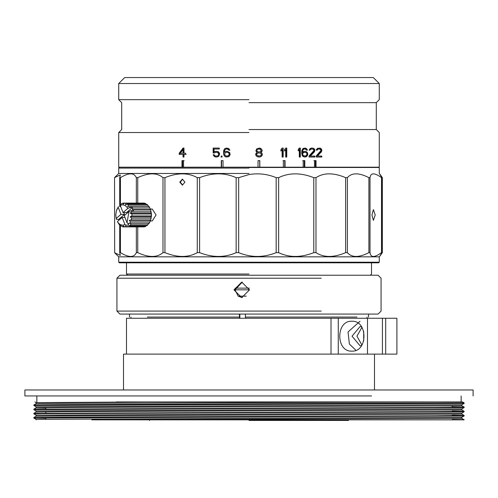 <?xml version="1.0" encoding="UTF-8"?>
<svg xmlns="http://www.w3.org/2000/svg" width="498" height="498" viewBox="0 0 498 498"><rect width="100%" height="100%" fill="white"/><g stroke="black" fill="none" stroke-linecap="round" stroke-linejoin="round"><path stroke-width="0.75" d="M242.233 282.123L235.006 289.873L238.175 296.148L246.311 296.148M249.492 289.873L241.723 282.105L233.979 289.873L241.723 297.642L249.492 289.873M242.233 297.63L238.175 296.148M321.235 311.088L116.93 311.088L116.93 278.22L321.235 278.22M116.93 278.22L119.918 275.232L378.082 275.232L381.07 278.22L381.07 311.088L378.082 314.076L119.918 314.076L116.93 311.088M249 274.037L126.492 274.037L249 274.037M239.862 314.076L239.862 318.259M239.519 318.259L239.432 314.076M239.432 317.064L147.34 317.064M356.96 317.064L245.402 317.064L245.402 314.076M245.483 317.064L245.483 318.259M385.689 318.259L385.689 354.115L396.9 354.115L396.9 318.259L126.492 318.259L126.492 354.115M363.714 331.425L363.714 340.956M385.689 354.115L382.42 354.115L382.42 318.259M361.928 345.052L356.929 336.187L361.928 327.329M177.904 262.807L125.894 262.807M382.42 354.115L367.48 354.115L367.48 318.259M351.862 321.247C367.997 320.326 367.997 352.055 351.862 351.127C335.727 352.055 335.727 320.326 351.862 321.247M338.273 318.259L338.273 354.115L367.48 354.115M361.598 326.812L360.029 326.626L352.03 336.187L360.029 345.749L361.598 345.568M338.273 354.115L123.504 354.115L123.504 389.971M378.679 262.807L119.321 262.807L118.723 262.209L379.277 262.209L378.679 262.807M355.945 350.312L349.397 344.05L348.034 331.979L360.029 321.247M473.1 395.947L473.1 389.971L24.9 389.971L24.9 395.947L371.57 395.947M118.723 262.209L118.723 256.831L379.277 256.831L379.277 262.209M118.723 256.831L114.658 252.766L120.292 255.406L119.713 252.648L119.713 225.171M120.429 225.756L120.429 252.648L119.713 252.648M120.429 252.648C128.758 257.709 134.062 257.709 136.346 252.648L136.346 226.895M137.747 226.895L137.747 252.648L136.346 252.648M137.747 252.648C148.641 257.709 157.057 257.709 162.989 252.648L162.989 177.649C157.013 172.582 148.603 172.582 137.747 177.649L137.747 203.097M164.944 252.648C177.437 257.709 188.213 257.709 197.27 252.648L197.27 177.649C188.163 172.582 177.388 172.582 164.944 177.649L164.944 252.648L162.989 252.648M199.611 252.648C212.596 257.709 224.779 257.709 236.152 252.648L236.152 177.649C224.723 172.582 212.54 172.582 199.611 177.649L199.611 252.648L197.27 252.648M238.673 252.648C250.992 257.709 263.492 257.709 276.172 252.648L276.172 177.649C267.364 174.02 258.306 172.993 249 174.568L238.673 177.649L238.673 252.648L236.152 252.648M278.643 252.648C289.207 257.709 300.916 257.709 313.784 252.648L313.784 177.649C300.86 172.582 289.151 172.582 278.643 177.649L278.643 252.648L276.172 252.648M315.987 252.648C323.849 257.709 333.728 257.709 345.631 252.648L345.631 177.649C333.685 172.582 323.806 172.582 315.987 177.649L315.987 252.648L313.784 252.648M347.374 252.648C351.8 257.709 358.971 257.709 368.9 252.648L368.9 177.649C358.983 172.582 351.806 172.582 347.374 177.649L347.374 252.648L345.631 252.648M370.02 252.648C370.699 257.709 374.527 257.709 381.512 252.648L381.512 177.649C374.508 172.582 370.68 172.582 370.02 177.649L370.02 252.648L368.9 252.648M381.916 252.648L379.663 256.445L382.346 252.648L382.346 177.649C378.878 172.582 378.735 172.582 381.916 177.649L381.916 252.648L381.512 252.648M379.619 256.464L379.277 256.831M119.713 206.639L119.713 177.649L120.292 174.885L114.54 177.649L114.658 252.766M379.277 83.527L373.301 77.551L124.699 77.551L118.723 83.527L379.277 83.527L379.277 99.662L376.289 102.65L376.289 129.542L379.277 132.53L379.277 167.191L316.037 167.191L316.037 160.617L314.493 160.617L314.493 167.191L304.82 167.191L304.82 160.617L303.195 160.617L303.195 167.191L285.055 167.191L285.055 160.617L283.331 160.617L283.331 167.191L257.952 167.191M259.825 167.191L259.825 160.617L258.039 160.617L258.039 167.191L223.029 167.191L223.029 160.617L221.28 160.617L221.28 167.191L183.538 167.191L183.538 160.617L181.994 160.617L181.994 167.191L118.723 167.191L118.723 132.53L121.711 129.542L121.711 102.65L118.723 99.662L118.723 83.527M223.272 167.191L221.28 167.191M184.142 167.191L181.994 167.191M316.037 167.191L313.896 167.191M304.82 167.191L302.697 167.191M285.055 167.191L283.013 167.191M249 167.49L378.679 167.49L249 167.49M378.679 167.49L379.277 168.087L379.277 173.466L379.619 173.827M382.346 177.649C378.878 172.582 378.735 172.582 381.916 177.649L381.512 177.649M371.931 214.999L373.382 209.621L375.218 214.999L373.382 220.377L371.931 214.999M184.926 182.131L182.386 185.119L179.784 182.131L182.386 179.143L184.926 182.131M150.321 209.023L152.226 209.023L156.055 214.999L152.226 220.975L150.328 220.975M136.346 203.097L136.346 177.649C134.037 172.582 128.733 172.582 120.429 177.649L120.429 205.076M120.429 205.886L120.429 206.639M461.148 395.947L461.148 401.923L124.456 401.923M249 132.53L118.723 132.53L249 132.53M255.648 154.168L256.022 155.693L257.516 156.839L259.564 157.032L261.425 156.266L262.353 154.741L261.979 153.216L260.865 152.45L262.166 150.925L261.792 149.4L259.377 148.068L256.769 148.827L255.835 150.925L257.142 152.45L256.022 153.216L255.648 154.168M281.021 149.4L281.021 150.925L282.105 149.593L282.105 157.032L283.188 157.032L283.188 148.068L282.105 148.068L281.021 149.4M284.626 149.4L284.626 150.925L285.703 149.593L285.703 157.032L286.773 157.032L286.773 148.068L285.703 148.068L284.626 149.4M298.258 149.4L298.258 150.925L299.298 149.593L299.298 157.032L300.325 157.032L300.325 148.068L299.298 148.068L298.258 149.4M305.262 151.305L303.568 151.498L302.547 152.264L302.722 150.738L303.232 149.593L304.247 149.02L305.262 149.02L306.606 150.166L307.44 150.166L305.934 148.255L303.568 148.255L302.722 148.827L301.869 150.545L301.695 153.216L302.211 155.501L302.722 156.266L304.415 157.032L306.936 156.266L307.77 154.548L307.44 152.643L305.262 151.305M314.879 156.073L310.316 156.073L314.4 151.878L314.879 150.166L314.717 149.4L313.429 148.255L311.798 148.068L309.986 148.641L309.165 150.166L309.986 150.166L310.814 149.207L312.29 149.02L313.591 149.593L313.914 150.545L308.997 156.073L308.997 157.032L314.879 157.032L314.879 156.073M321.833 156.073L317.444 156.073L321.372 151.878L321.833 150.545L321.677 149.4L320.432 148.255L317.761 148.255L316.485 149.4L316.323 150.166L317.126 150.166L317.917 149.207L319.336 149.02L320.594 149.593L320.905 150.545L316.168 156.073L316.168 157.032L321.833 157.032L321.833 156.073M283.013 160.617L283.331 160.617M284.725 160.617L284.725 167.191M302.697 160.617L303.195 160.617M304.309 160.617L304.309 167.191M313.896 160.617L314.493 160.617M315.408 160.617L315.421 167.191M183.021 148.068L179.199 153.216L179.199 154.361L183.021 154.361L183.021 157.032L183.992 157.032L183.992 154.361L185.617 154.361L185.617 153.216L183.992 153.216L183.992 148.068L183.021 148.068L183.631 148.068L179.84 153.216L179.199 153.216M216.954 152.264L218.585 153.403L218.585 154.934L217.676 155.886L215.864 156.073L214.607 155.501L214.246 154.741L213.163 154.741L214.962 156.839L216.954 157.032L218.765 156.266L219.674 153.789L218.765 152.071L217.856 151.498L215.864 151.305L214.065 152.071L214.065 149.02L219.313 149.02L219.313 148.068L213.163 148.068L213.163 153.023L214.426 153.023L215.864 152.264L217.676 152.45M221.131 157.032L222.046 157.032L222.046 156.073L221.131 156.073L221.131 157.032L221.386 156.073M227.362 151.305L225.526 151.498L224.424 152.264L224.61 150.738L225.158 149.593L226.26 149.02L227.362 149.02L228.837 150.166L229.765 150.166L229.024 148.827L228.103 148.255L225.526 148.255L224.61 148.827L223.689 150.545L223.689 154.548L224.61 156.266L225.526 156.839L228.283 156.839L229.211 156.266L230.132 154.548L229.765 152.643L227.362 151.305M184.142 160.617L182.61 160.617L182.61 167.191M221.529 160.617L221.529 167.191M259.726 160.617L259.726 167.191M249 168.087L118.723 168.087L249 168.087M249 173.466L118.723 173.466L249 173.466M370.02 177.649L368.9 177.649M347.374 177.649L345.631 177.649M315.987 177.649L313.784 177.649M278.643 177.649L276.172 177.649M236.152 177.649L238.673 177.649M197.27 177.649L199.611 177.649M164.944 177.649L162.989 177.649M137.747 177.649L136.346 177.649M120.429 177.649L119.713 177.649M182.629 185.1L180.301 182.131L182.629 179.156M45.816 408.049L36.13 407.856L62.238 407.52L461.546 405.795L461.87 404.718L36.13 406.81L33.864 405.503L33.864 404.98L61.92 404.631L464.136 402.888L462.474 401.923L116.277 401.923M249 129.542L376.289 129.542L249 129.542M259.377 148.068L260.305 148.255M261.238 148.827L260.205 148.255M261.792 149.4L261.126 148.827M262.166 150.352L261.68 149.4M262.166 150.925L262.048 150.352M261.792 151.691L262.048 150.925M261.238 152.264L261.68 151.691M261.238 152.643L260.759 152.45M261.979 153.216L261.126 152.643M262.353 154.168L261.861 153.216M262.353 154.741L262.228 154.168M261.979 155.693L262.228 154.741M261.425 156.266L261.861 155.693M260.491 156.839L261.307 156.266M259.564 157.032L260.386 156.839M283.188 148.068L282.87 148.068L282.87 157.032L283.188 157.032M282.105 149.593L280.723 150.925M286.773 148.068L286.431 148.068L286.431 157.032L286.773 157.032M285.703 149.593L284.296 150.925M300.325 148.068L299.858 148.068L299.858 157.032L300.325 157.032M299.298 149.593L298.258 150.34M306.102 151.498L304.745 151.305M306.936 152.071L305.579 151.498M307.44 152.643L306.407 152.071M307.77 153.596L307.235 153.596L306.905 152.643M307.77 154.548L307.235 154.548L307.235 153.596M307.44 155.501L306.905 155.501L307.235 154.548M306.936 156.266L306.407 156.266L306.905 155.501M306.102 156.839L305.579 156.839L306.407 156.266M305.262 157.032L305.579 156.839M305.093 148.068L305.934 148.255M306.768 148.827L305.411 148.255M307.272 149.593L306.737 149.593L306.239 148.827M306.905 150.166L307.44 150.166L306.905 150.166L306.737 149.593M304.247 149.02L304.745 149.02M303.736 149.207L303.238 149.207L303.743 149.02M303.232 149.593L302.734 149.593L303.238 149.207M302.89 150.166L302.398 150.166L302.734 149.593M302.722 150.738L302.23 150.738L302.398 150.166M302.547 151.878L302.056 151.878L302.23 150.738M302.547 152.264L302.056 151.878M314.4 151.878L313.796 151.878L309.756 156.073L310.316 156.073M314.879 157.032L314.275 157.032L314.275 156.073M311.63 149.02L310.814 149.207M310.316 149.593L309.756 149.593L310.248 149.207M309.426 150.166L309.756 149.593M312.451 148.068L311.219 148.068M313.429 148.255L311.866 148.068M314.076 148.641L312.837 148.255M314.717 149.4L314.12 149.4L313.479 148.641M314.879 150.166L314.275 150.166L314.12 149.4M314.879 150.545L314.275 150.545L314.275 150.166M314.717 151.305L314.12 151.305L314.275 150.545M313.796 151.878L314.12 151.305M321.372 151.878L320.706 151.878L316.815 156.073L317.444 156.073M321.833 157.032L321.166 157.032L321.166 156.073M317.917 149.207L317.288 149.207L318.066 149.02M317.444 149.593L316.815 149.593L317.288 149.207M316.498 150.166L316.815 149.593M319.498 148.068L320.432 148.255M321.061 148.641L319.778 148.255M321.677 149.4L321.011 149.4L320.395 148.641M321.833 150.166L321.166 150.166L321.011 149.4M321.833 150.545L321.166 150.545L321.166 150.166M321.677 151.305L321.011 151.305L321.166 150.545M320.706 151.878L321.011 151.305M183.992 153.216L184.59 153.216M185.617 154.361L186.196 154.361M183.021 157.032L183.631 157.032L183.631 154.361L183.021 154.361M179.84 153.216L179.84 154.361M213.163 153.023L213.493 153.023L213.493 148.068L213.163 148.068M214.065 152.071L214.962 151.498M216.169 151.305L215.279 151.498M215.864 157.032L214.962 156.839M214.065 156.266L215.279 156.839M213.524 155.501L214.383 156.266M213.163 154.741L213.847 155.501M217.676 155.886L217.246 156.073M218.217 155.501L217.962 155.886M218.585 154.934L218.504 155.501M218.765 154.361L218.865 154.934M218.765 153.975L219.045 154.361M218.585 153.403L219.045 153.975M218.217 152.836L218.865 153.403M217.962 152.45L218.504 152.836M226.447 157.032L225.526 156.839M224.61 156.266L225.743 156.839M224.056 155.501L224.828 156.266M223.689 154.548L224.287 155.501M223.509 153.216L223.926 154.548M223.509 151.878L223.739 153.216M223.689 150.545L223.739 151.878M224.056 149.593L223.926 150.545M224.61 148.827L224.287 149.593M225.526 148.255L224.828 148.827M226.447 148.068L225.743 148.255M228.47 149.593L229.024 150.166L229.939 150.166M227.916 149.207L228.657 149.593M227.362 149.02L228.109 149.207M224.424 152.264L225.526 151.498M226.652 151.305L225.743 151.498M150.689 209.982L151.554 214.999L150.701 219.973M452.184 406.847L464.136 407.071L435.14 407.414L33.864 409.163L36.13 407.85L36.13 406.81M452.184 411.031L464.136 411.255L435.14 411.597L33.864 413.346L36.13 412.033L62.238 411.703L461.87 409.947L461.87 408.902L36.13 410.993L33.864 409.686L464.136 407.594L461.87 408.902M452.184 415.214L464.136 415.438L435.14 415.78L61.92 417.181L33.864 417.523L33.864 418.052L464.136 415.961L461.546 417.299L36.13 419.36L33.864 418.052L45.816 418.264M452.184 419.397L464.136 419.621L450.136 419.851L102.943 419.851L461.546 418.345L461.87 417.268M33.864 417.523L36.13 416.216L62.238 415.886L461.87 414.131L461.87 413.085L36.13 415.176L33.864 413.869L40.002 413.714L464.136 411.778L461.87 413.085M33.864 404.974L36.13 403.666L62.238 403.336L433.192 401.923M143.617 401.923L36.13 402.627L34.91 401.923M33.864 405.503L464.136 403.411L461.87 404.718M102.943 419.851L91.819 419.851M249 102.65L376.289 102.65L249 102.65M258.63 152.836L257.068 153.403L256.514 154.168L257.068 155.501L259.377 156.073L260.865 155.501L261.425 154.741L260.865 153.403L260.124 153.023L257.889 153.023L257.142 153.403L256.582 154.741L257.142 155.501L258.543 156.073M258.63 149.02L257.068 149.78L256.7 150.738L257.808 151.878L260.124 151.878L261.238 150.738L260.124 149.207L258.63 149.02L257.068 149.78M303.743 152.264L304.247 152.264L303.238 152.45L302.23 153.789L302.398 154.934L303.238 155.886L305.934 155.886L306.936 154.361L306.768 153.216L305.934 152.45L303.736 152.45L302.89 153.216L302.722 154.361L303.232 155.501L304.247 156.073L303.743 156.073M183.021 153.216L183.631 153.216L183.631 149.593L183.021 149.593L180.307 153.216L183.021 153.216L183.021 149.593M227.748 156.073L228.843 155.501L229.391 154.361L229.205 153.216L227.748 152.264M129.629 206.589L149.107 206.589L150.695 210L151.429 214.999L150.72 219.923L149.145 223.353L129.667 223.353L130.476 221.903L129.306 220.346L131.242 219.923L131.671 218.149L130.159 216.829L131.933 215.902L131.926 214.016L130.152 213.094L131.653 211.775L131.391 210.604L133.607 210.604L133.433 210L132.387 209.59L132.661 208.033L132.393 207.504L126.573 212.546L123.031 212.546L127.799 208.419L130.183 207.504L129.629 206.589L127.669 206.732L128.453 205.126L127.357 204.192L125.49 204.877L125.913 203.414L124.668 203.097L123.018 204.242L123.137 203.103L121.886 203.433L120.597 204.846M132.387 209.59L150.533 209.59L150.695 210L133.433 210M127.357 204.192L146.835 204.192L148.914 206.732M123.137 203.103L144.146 203.097L145.391 203.414L146.113 204.192M142.671 226.889L123.18 226.895L123.062 225.756L124.718 226.889L125.963 226.559L125.533 225.096L128.708 225.146L129.611 225.768L130.706 224.822L130.793 223.347M146.169 225.768L145.441 226.559L144.196 226.889L124.718 226.889M148.952 223.216L146.879 225.768L129.611 225.768M131.242 219.923L150.72 219.923L150.558 220.346L129.306 220.346M137.871 419.851L464.136 419.851L461.87 418.308M249 99.662L118.723 99.662L249 99.662M258.543 152.071L257.808 151.878M257.068 151.305L257.889 151.878M256.7 150.738L257.142 151.305M256.7 150.352L256.769 150.738M257.142 149.78L256.769 150.352M303.238 155.886L303.736 155.886M302.734 155.501L303.232 155.501M302.398 154.934L302.89 154.934M302.23 154.361L302.722 154.361M302.23 153.789L302.722 153.789M302.398 153.216L302.89 153.216M302.734 152.836L303.232 152.836M303.238 152.45L303.736 152.45M228.296 152.45L226.26 152.264L224.791 153.216L224.791 154.934L226.26 156.073L228.103 155.886L229.024 154.934L229.024 153.216L228.103 152.45M116.769 209.646L118.456 206.645L116.408 210.716L115.773 214.999L116.183 218.473L116.457 219.388L118.673 219.388L119.103 220.091M118.182 207.255L120.952 214.345L116.183 218.473M123.79 212.546L124.494 214.345L120.952 214.345M124.494 214.345L118.673 219.388M128.005 223.347L128.708 225.146M120.535 204.846L120.261 205.45L123.031 212.546M132.393 207.504L130.183 207.504M131.391 210.604L129.007 211.519L124.245 215.646L127.015 222.743L127.762 223.347L129.667 223.353M129.586 223.347L127.762 223.347M125.683 225.146L124.93 224.542L122.159 217.445L124.948 217.445M122.159 217.445L117.397 221.573L119.396 224.866L120.491 225.799L120.591 225.115L121.935 226.578L123.18 226.895M120.261 205.45C123.187 204.124 125.695 205.114 127.799 208.419M129.007 211.519L127.015 222.743M124.93 224.542C122.01 225.868 119.495 224.878 117.397 221.573M120.491 225.799L121.213 225.799M249 420.449L348.5 420.449L249 420.449M145.391 203.414L125.913 203.414M125.963 226.559L145.441 226.559M147.931 205.126L128.453 205.126M130.706 224.822L147.974 224.822M149.929 208.033L132.661 208.033M130.476 221.903L149.954 221.903M151.137 211.775L131.653 211.775M131.671 218.149L151.149 218.149M151.398 213.094L130.152 213.094M130.159 216.829L151.411 216.829M151.404 214.016L131.926 214.016M131.933 215.902L151.411 215.902M249.492 289.824L235.006 289.824M235.199 288.137L249.299 288.137M331.008 318.259L331.008 354.115M370.313 275.232L371.508 274.037L371.508 262.807M126.492 262.807L126.492 274.037L127.687 275.232M129.48 314.076L129.48 317.064M368.52 317.064L368.52 314.076M130.974 317.064L130.974 318.259M367.026 317.064L367.026 318.259M374.496 354.115L374.496 389.971M36.852 401.923L36.852 395.947M114.658 177.525L118.723 173.466L118.723 168.087L119.321 167.49M464.136 407.065L461.87 405.758M464.136 411.778L464.136 411.255L461.87 409.941M464.136 415.961L464.136 415.438L461.87 414.124M33.864 413.869L33.864 413.346M33.864 409.686L33.864 409.163M36.13 416.222L36.13 415.176M36.13 412.039L36.13 410.993M36.13 403.673L36.13 402.627M36.13 419.851L36.13 419.36M464.136 407.071L464.136 407.594M464.136 402.888L464.136 403.411M452.184 407.283L452.184 405.957M45.816 419.16L45.816 417.828M45.816 413.122L45.816 411.84M45.816 408.939L45.816 407.657M116.625 210.019L116.408 210.716M348.5 419.851L348.5 420.449M149.5 420.449L149.5 419.851"/></g></svg>
